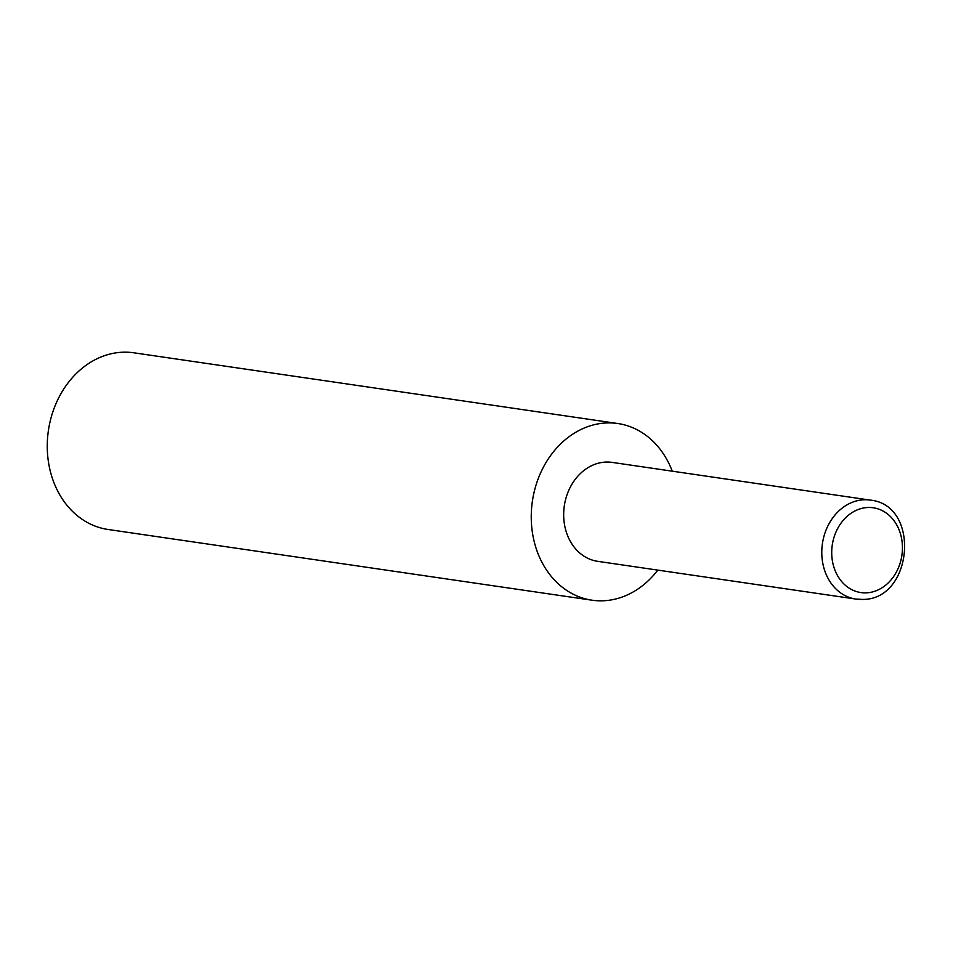 <?xml version="1.0" encoding="UTF-8"?>
<svg xmlns="http://www.w3.org/2000/svg" width="953" height="953" viewBox="0 0 953 953"><rect width="100%" height="100%" fill="white"/><g stroke="black" fill="none" stroke-linecap="round" stroke-linejoin="round"><path stroke-width="1.43" d="M657.784 570.108A89.272 73.31 -81.7 0 1 602.749 600.795A89.272 73.31 -81.7 0 1 592.016 600.199A89.272 73.31 -81.7 0 1 531.631 507.758A89.272 73.31 -81.7 0 1 607.097 422.929A89.272 73.31 -81.7 0 1 617.83 423.525A89.272 73.31 -81.7 0 1 672.246 471.175M592.016 600.199L108.034 529.475A89.272 73.31 -81.7 0 1 47.65 437.034A89.272 73.31 -81.7 0 1 123.116 352.205A89.272 73.31 -81.7 0 1 133.849 352.801L617.83 423.525M861.834 599.389A49.997 41.05 -81.7 0 1 855.818 599.056L597.698 561.329A49.997 41.05 -81.7 0 1 563.878 509.569A49.997 41.05 -81.7 0 1 606.144 462.062A49.997 41.05 -81.7 0 1 612.148 462.396L870.28 500.111C921.051 504.983 913.034 600.414 862.239 599.413L855.818 599.056A49.997 41.05 -81.7 0 1 821.998 547.284A49.997 41.05 -81.7 0 1 864.264 499.777A49.997 41.05 -81.7 0 1 870.28 500.111M866.039 592.861A42.849 35.19 98.3 0 0 902.431 549.011A42.849 35.19 98.3 0 0 868.123 507.484A42.849 35.19 98.3 0 0 831.731 551.334A42.849 35.19 98.3 0 0 866.039 592.861"/></g></svg>
